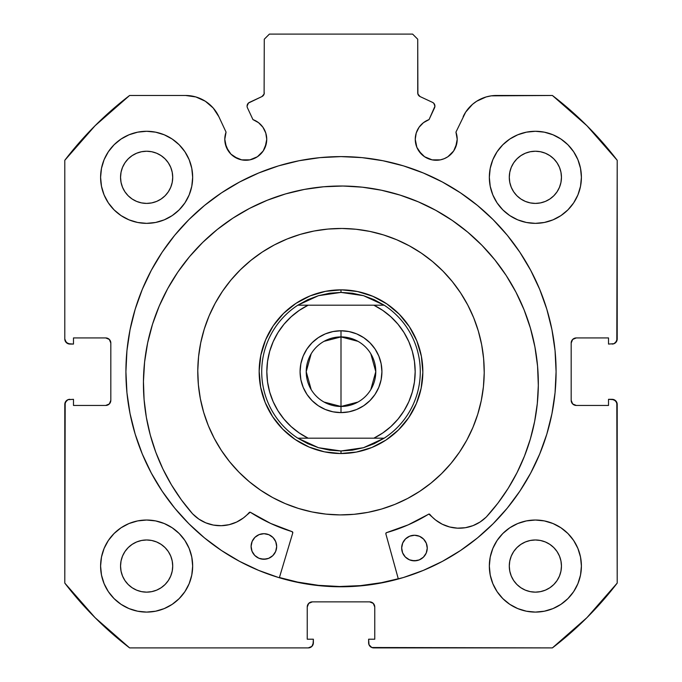 <?xml version="1.0" encoding="UTF-8"?>
<svg xmlns="http://www.w3.org/2000/svg" width="682" height="682" viewBox="0 0 682 682"><rect width="100%" height="100%" fill="white"/><g stroke="black" fill="none" stroke-linecap="round" stroke-linejoin="round"><path stroke-width="1.02" d="M263.201 150.952L265.145 147.329L266.739 139.299A20.972 20.972 0 0 1 245.767 160.27A20.972 20.972 0 0 1 224.796 139.299L226.39 147.329L230.934 154.132L234.114 156.741L241.675 159.869L249.859 159.869L253.789 158.676L257.421 156.741L263.201 150.952L266.338 143.391L266.739 139.299L265.767 132.999L262.945 127.27L258.538 122.666L252.945 119.597L247.464 107.833A4.092 4.092 0 0 1 247.08 106.102L248.47 103.033L261.914 96.58L264.113 94.022L264.275 39.215L269.39 34.1L412.61 34.1L417.725 39.215L417.887 94.022L420.086 96.58L432.558 102.394L433.846 103.34L434.92 106.281L429.055 119.597L423.462 122.666L419.055 127.27L416.233 132.999L415.261 139.299A20.972 20.972 0 0 1 429.055 119.597L434.536 107.833A4.092 4.092 0 0 0 432.558 102.394L433.846 103.34M224.796 139.299A20.972 20.972 0 0 1 226.057 132.129L224.796 139.299L225.196 143.391L228.325 150.952M455.61 147.329L457.204 139.299A20.972 20.972 0 0 1 436.233 160.27A20.972 20.972 0 0 1 415.261 139.299L416.855 147.329L421.408 154.132L424.579 156.741L432.141 159.869L440.325 159.869L444.255 158.676L447.886 156.741L453.675 150.952L456.804 143.391L457.204 139.299L455.943 132.129L465.678 112.121L472.515 104.32L476.692 101.226L486.138 96.946L491.219 95.847L552.394 95.48L586.946 125.744L617.21 160.296L616.818 340.915L614.056 343.677L608.514 344.069L608.514 337.931L576.29 337.931L572.675 339.431L571.175 343.046L571.175 400.334L572.675 403.949L576.29 405.449L608.514 405.449L608.514 399.311L612.095 399.311L615.71 400.811L617.21 404.426L617.21 583.084L586.946 617.636L552.394 647.9L371.775 647.508L369.013 644.746L368.621 639.204L374.759 639.204L374.759 606.98L373.259 603.365L369.644 601.865L312.356 601.865L308.741 603.365L307.241 606.98L307.241 639.204L313.379 639.204L313.379 642.785L311.879 646.4L308.264 647.9L129.606 647.9L95.054 617.636L64.79 583.084L65.182 402.465L67.944 399.703L73.486 399.311L73.486 405.449L105.71 405.449L109.325 403.949L110.825 400.334L110.825 343.046L109.325 339.431L105.71 337.931L73.486 337.931L73.486 344.069L69.905 344.069L66.29 342.569L64.79 338.954L64.79 160.296L95.054 125.744L129.606 95.48L185.589 95.48L195.862 96.946L205.308 101.226L213.176 107.978L218.845 116.665L226.057 132.129L218.845 116.665A36.692 36.692 0 0 0 185.589 95.48L190.781 95.847M125.914 371.69A215.086 215.086 0 0 1 341 156.604A215.086 215.086 0 0 1 556.086 371.69L555.054 350.608L551.951 329.73L546.828 309.253L539.709 289.381L530.69 270.302L519.837 252.195L507.263 235.239L493.086 219.604L477.451 205.427L460.495 192.853L442.388 182L423.309 172.981L403.437 165.862L382.96 160.739L362.082 157.636L341 156.604L319.918 157.636L299.04 160.739L278.563 165.862L258.691 172.981L239.612 182L221.505 192.853L204.549 205.427L188.914 219.604L174.737 235.239L162.163 252.195L151.31 270.302L142.291 289.381L135.172 309.253L130.049 329.73L126.946 350.608L125.914 371.69L126.946 392.772L130.049 413.65L135.172 434.127L142.291 453.999L151.31 473.078L162.163 491.185L174.737 508.141L188.914 523.776L204.549 537.953L221.505 550.527L239.612 561.38L258.691 570.399L278.563 577.518L299.04 582.641L319.918 585.744L341 586.776L362.082 585.744L382.96 582.641L403.437 577.518L423.309 570.399L442.388 561.38L460.495 550.527L477.451 537.953L493.086 523.776L507.263 508.141L519.837 491.185L530.69 473.078L539.709 453.999L546.828 434.127L551.951 413.65L555.054 392.772L556.086 371.69A215.086 215.086 0 0 1 341 586.776A215.086 215.086 0 0 1 125.914 371.69M581.405 566.06A46.035 46.035 0 0 1 535.37 612.095A46.035 46.035 0 0 1 489.335 566.06L490.222 575.037L492.839 583.673L497.093 591.635L502.822 598.608L509.795 604.337L517.757 608.591L526.393 611.208L535.37 612.095L544.347 611.208L552.983 608.591L560.945 604.337L567.918 598.608L573.647 591.635L577.901 583.673L580.518 575.037L581.405 566.06L580.518 557.083L577.901 548.447L573.647 540.485L567.918 533.512L560.945 527.783L552.983 523.529L544.347 520.912L535.37 520.025L526.393 520.912L517.757 523.529L509.795 527.783L502.822 533.512L497.093 540.485L492.839 548.447L490.222 557.083L489.335 566.06A46.035 46.035 0 0 1 535.37 520.025A46.035 46.035 0 0 1 581.405 566.06M192.665 566.06A46.035 46.035 0 0 1 146.63 612.095A46.035 46.035 0 0 1 100.595 566.06L101.482 575.037L104.099 583.673L108.353 591.635L114.082 598.608L121.055 604.337L129.017 608.591L137.653 611.208L146.63 612.095L155.607 611.208L164.243 608.591L172.205 604.337L179.178 598.608L184.907 591.635L189.161 583.673L191.778 575.037L192.665 566.06L191.778 557.083L189.161 548.447L184.907 540.485L179.178 533.512L172.205 527.783L164.243 523.529L155.607 520.912L146.63 520.025L137.653 520.912L129.017 523.529L121.055 527.783L114.082 533.512L108.353 540.485L104.099 548.447L101.482 557.083L100.595 566.06A46.035 46.035 0 0 1 146.63 520.025A46.035 46.035 0 0 1 192.665 566.06L191.778 575.037M581.405 177.32A46.035 46.035 0 0 1 535.37 223.355A46.035 46.035 0 0 1 489.335 177.32L490.222 186.297L492.839 194.933L497.093 202.895L502.822 209.868L509.795 215.597L517.757 219.851L526.393 222.468L535.37 223.355L544.347 222.468L552.983 219.851L560.945 215.597L567.918 209.868L573.647 202.895L577.901 194.933L580.518 186.297L581.405 177.32L580.518 168.343L577.901 159.707L573.647 151.745L567.918 144.772L560.945 139.043L552.983 134.789L544.347 132.172L535.37 131.285L526.393 132.172L517.757 134.789L509.795 139.043L502.822 144.772L497.093 151.745L492.839 159.707L490.222 168.343L489.335 177.32A46.035 46.035 0 0 1 535.37 131.285A46.035 46.035 0 0 1 581.405 177.32M192.665 177.32A46.035 46.035 0 0 1 146.63 223.355A46.035 46.035 0 0 1 100.595 177.32L101.482 186.297L104.099 194.933L108.353 202.895L114.082 209.868L121.055 215.597L129.017 219.851L137.653 222.468L146.63 223.355L155.607 222.468L164.243 219.851L172.205 215.597L179.178 209.868L184.907 202.895L189.161 194.933L191.778 186.297L192.665 177.32L191.778 168.343L189.161 159.707L184.907 151.745L179.178 144.772L172.205 139.043L164.243 134.789L155.607 132.172L146.63 131.285L137.653 132.172L129.017 134.789L121.055 139.043L114.082 144.772L108.353 151.745L104.099 159.707L101.482 168.343L100.595 177.32A46.035 46.035 0 0 1 146.63 131.285A46.035 46.035 0 0 1 192.665 177.32L191.778 186.297M172.716 177.32A26.087 26.087 0 0 1 146.63 203.406A26.087 26.087 0 0 1 120.544 177.32A26.087 26.087 0 0 1 146.63 151.234A26.087 26.087 0 0 1 172.716 177.32L172.214 182.409L170.73 187.303L168.318 191.812L165.078 195.768L161.123 199.008L156.613 201.42L151.719 202.904L146.63 203.406L141.541 202.904L136.647 201.42L132.138 199.008L128.182 195.768L124.942 191.812L122.53 187.303L121.046 182.409L120.544 177.32L121.046 172.231L122.53 167.337L124.942 162.828L128.182 158.872L132.138 155.632L136.647 153.22L141.541 151.736L146.63 151.234L151.719 151.736L156.613 153.22L161.123 155.632L165.078 158.872L168.318 162.828L170.73 167.337L172.214 172.231L172.716 177.32M561.457 177.32A26.087 26.087 0 0 1 535.37 203.406A26.087 26.087 0 0 1 509.284 177.32A26.087 26.087 0 0 1 535.37 151.234A26.087 26.087 0 0 1 561.457 177.32L560.954 182.409L559.47 187.303L557.058 191.812L553.818 195.768L549.863 199.008L545.353 201.42L540.459 202.904L535.37 203.406L530.281 202.904L525.387 201.42L520.878 199.008L516.922 195.768L513.682 191.812L511.27 187.303L509.786 182.409L509.284 177.32L509.786 172.231L511.27 167.337L513.682 162.828L516.922 158.872L520.878 155.632L525.387 153.22L530.281 151.736L535.37 151.234L540.459 151.736L545.353 153.22L549.863 155.632L553.818 158.872L557.058 162.828L559.47 167.337L560.954 172.231L561.457 177.32M172.716 566.06A26.087 26.087 0 0 1 146.63 592.147A26.087 26.087 0 0 1 120.544 566.06A26.087 26.087 0 0 1 146.63 539.974A26.087 26.087 0 0 1 172.716 566.06L172.214 571.149L170.73 576.043L168.318 580.553L165.078 584.508L161.123 587.748L156.613 590.16L151.719 591.644L146.63 592.147L141.541 591.644L136.647 590.16L132.138 587.748L128.182 584.508L124.942 580.553L122.53 576.043L121.046 571.149L120.544 566.06L121.046 560.971L122.53 556.077L124.942 551.567L128.182 547.612L132.138 544.372L136.647 541.96L141.541 540.476L146.63 539.974L151.719 540.476L156.613 541.96L161.123 544.372L165.078 547.612L168.318 551.567L170.73 556.077L172.214 560.971L172.716 566.06M561.457 566.06A26.087 26.087 0 0 1 535.37 592.147A26.087 26.087 0 0 1 509.284 566.06A26.087 26.087 0 0 1 535.37 539.974A26.087 26.087 0 0 1 561.457 566.06L560.954 571.149L559.47 576.043L557.058 580.553L553.818 584.508L549.863 587.748L545.353 590.16L540.459 591.644L535.37 592.147L530.281 591.644L525.387 590.16L520.878 587.748L516.922 584.508L513.682 580.553L511.27 576.043L509.786 571.149L509.284 566.06L509.786 560.971L511.27 556.077L513.682 551.567L516.922 547.612L520.878 544.372L525.387 541.96L530.281 540.476L535.37 539.974L540.459 540.476L545.353 541.96L549.863 544.372L553.818 547.612L557.058 551.567L559.47 556.077L560.954 560.971L561.457 566.06M266.739 139.299A20.972 20.972 0 0 0 252.945 119.597L247.464 107.833A4.092 4.092 0 0 1 249.442 102.394L261.914 96.58L264.113 94.022L264.275 39.215L269.39 34.1L412.61 34.1L417.725 39.215L417.725 92.871L418.364 95.071L420.086 96.58A4.092 4.092 0 0 1 417.725 92.871M247.719 103.911L248.47 103.033M415.261 139.299L415.662 143.391M418.799 150.952L424.579 156.741L428.211 158.676M432.141 159.869L440.325 159.869L444.255 158.676L447.886 156.741L453.675 150.952M465.678 112.121L455.943 132.129A20.972 20.972 0 0 1 457.204 139.299L456.889 135.658M472.515 104.32L476.692 101.226M463.155 116.665A36.692 36.692 0 0 1 496.411 95.48L552.394 95.48A347.82 347.82 0 0 1 617.21 160.296L617.21 338.954L615.71 342.569M614.056 343.677L608.514 344.069L608.514 337.931L576.29 337.931A5.115 5.115 0 0 0 571.175 343.046L571.567 341.085M572.675 403.949L576.29 405.449A5.115 5.115 0 0 1 571.175 400.334L571.175 343.046M576.29 405.449L608.514 405.449L608.514 399.311L614.056 399.703L616.818 402.465L617.21 583.084A347.82 347.82 0 0 1 552.394 647.9L373.736 647.9L371.775 647.508L369.013 644.746M373.259 603.365L369.644 601.865A5.115 5.115 0 0 1 374.759 606.98L374.759 639.204L368.621 639.204L368.621 642.785A5.115 5.115 0 0 0 373.736 647.9M307.633 605.019L307.241 606.98A5.115 5.115 0 0 1 312.356 601.865L369.644 601.865M307.241 606.98L307.241 639.204L313.379 639.204L312.987 644.746L311.879 646.4M313.379 642.785A5.115 5.115 0 0 1 308.264 647.9L129.606 647.9A347.82 347.82 0 0 1 64.79 583.084L64.79 404.426L66.29 400.811M67.944 399.703L73.486 399.311L73.486 405.449L105.71 405.449A5.115 5.115 0 0 0 110.825 400.334L110.433 402.295M109.325 339.431L105.71 337.931A5.115 5.115 0 0 1 110.825 343.046L110.825 400.334M105.71 337.931L73.486 337.931L73.486 344.069L67.944 343.677L65.182 340.915M205.308 101.226L209.485 104.32M230.934 154.132L237.745 158.676M241.675 159.869L249.859 159.869L257.421 156.741M137.653 611.208L146.63 612.095L155.607 611.208L164.243 608.591M155.607 132.172L146.63 131.285L137.653 132.172L129.017 134.789M104.099 159.707L101.482 168.343M544.347 132.172L535.37 131.285L526.393 132.172L517.757 134.789M526.393 611.208L535.37 612.095L544.347 611.208L552.983 608.591M577.901 583.673L580.518 575.037M185.589 95.48L129.606 95.48A347.82 347.82 0 0 0 64.79 160.296L64.79 338.954A5.115 5.115 0 0 0 69.905 344.069M172.205 215.597L179.178 209.868M577.901 159.707L573.647 151.745M497.093 151.745L495.703 153.962M490.222 168.343L489.335 177.32M502.822 209.868L509.795 215.597L517.757 219.851M172.205 527.783L164.243 523.529M104.099 583.673L108.353 591.635M184.907 591.635L186.297 589.418M509.795 527.783L502.822 533.512M490.222 557.083L489.335 566.06M168.318 162.828L165.078 158.872L161.123 155.632M136.647 153.22L132.138 155.632L128.182 158.872L124.942 162.828M124.942 191.812L128.182 195.768L132.138 199.008M146.63 203.406L151.719 202.904M161.123 199.008L165.078 195.768L168.318 191.812M557.058 162.828L553.818 158.872L549.863 155.632M525.387 153.22L520.878 155.632L516.922 158.872L513.682 162.828M513.682 191.812L516.922 195.768L520.878 199.008M535.37 203.406L540.459 202.904M549.863 199.008L553.818 195.768L557.058 191.812M168.318 551.567L165.078 547.612L161.123 544.372M136.647 541.96L132.138 544.372L128.182 547.612L124.942 551.567M124.942 580.553L128.182 584.508L132.138 587.748M161.123 587.748L165.078 584.508L168.318 580.553M557.058 551.567L553.818 547.612L549.863 544.372M525.387 541.96L520.878 544.372L516.922 547.612L513.682 551.567M513.682 580.553L516.922 584.508L520.878 587.748M549.863 587.748L553.818 584.508L557.058 580.553M64.79 404.426A5.115 5.115 0 0 1 69.905 399.311M617.21 338.954A5.115 5.115 0 0 1 612.095 344.069M612.095 399.311A5.115 5.115 0 0 1 617.21 404.426M493.086 219.604L477.451 205.427M204.549 205.427L188.914 219.604M188.914 523.776L204.549 537.953M477.451 537.953L493.086 523.776M432.558 102.394L420.086 96.58M264.275 92.871A4.092 4.092 0 0 1 261.914 96.58M270.072 330.864L267.711 335.271M264.394 342.901L263.482 345.442M263.482 345.459L262.016 350.267M260.243 358.4L259.348 366.089M259.203 374.409L259.825 382.125M261.308 390.309L263.423 397.759M266.474 405.5L270.004 412.397M274.496 419.396L279.305 425.466M285.085 431.45L287.079 433.258M287.113 433.283L290.984 436.471M297.812 441.211L300.123 442.592M300.174 442.618L304.581 444.979M312.211 448.296L314.752 449.208M314.769 449.208L319.577 450.674M327.71 452.447L335.399 453.342M343.719 453.487L351.435 452.865M359.619 451.382L367.069 449.268M374.81 446.216L381.707 442.686M388.706 438.194L394.776 433.385M400.76 427.605L402.568 425.611M402.593 425.577L405.781 421.706M410.521 414.878L411.902 412.567M411.928 412.516L414.289 408.109M417.606 400.479L418.518 397.938M418.518 397.921L419.984 393.113M421.757 384.98L422.652 377.291M422.797 368.971L422.175 361.255M420.692 353.071L418.578 345.621M415.526 337.88L411.996 330.983M407.504 323.984L402.695 317.914M396.915 311.93L394.921 310.122M394.887 310.097L391.016 306.909M384.188 302.169L381.877 300.788M381.826 300.762L377.419 298.401M369.789 295.084L367.248 294.172M367.231 294.172L362.423 292.706M354.29 290.933L346.601 290.038M338.281 289.893L330.565 290.515M322.381 291.998L314.931 294.113M307.19 297.164L300.293 300.694M293.294 305.186L287.224 309.995M281.24 315.775L279.432 317.769M279.407 317.803L276.219 321.674M271.479 328.502L270.098 330.813M357.965 402.056L341 406.472A34.782 34.782 0 0 0 375.782 371.69A34.782 34.782 0 0 0 341 336.908L341 330.77A40.92 40.92 0 0 1 381.92 371.69A40.92 40.92 0 0 1 341 412.61L341 336.908A34.782 34.782 0 0 1 375.782 371.69A34.782 34.782 0 0 1 341 406.472L324.035 402.056M324.035 341.324L341 336.908L357.965 341.324M370.82 353.779L375.782 371.69L370.82 389.601M341 453.53L341 450.973L341 453.53A81.84 81.84 0 0 1 259.16 371.69A81.84 81.84 0 0 1 341 289.85A81.84 81.84 0 0 0 259.16 371.69A81.84 81.84 0 0 0 341 453.53A81.84 81.84 0 0 0 422.84 371.69A81.84 81.84 0 0 0 341 289.85A81.84 81.84 0 0 1 422.84 371.69A81.84 81.84 0 0 1 341 453.53M352.372 293.226L363.515 295.673A79.282 79.282 0 0 0 363.506 295.673L374.188 299.688L384.179 305.195L297.821 305.195L307.812 299.688L318.485 295.673L329.628 293.226L341 292.408L341 289.85L341 292.408L363.515 295.673A79.282 79.282 0 0 1 363.515 295.673L384.179 305.195A79.282 79.282 0 0 1 384.179 438.185L363.515 447.707A79.282 79.282 0 0 1 363.506 447.707A79.282 79.282 0 0 0 363.515 447.707L341 450.973L318.485 447.707A79.282 79.282 0 0 1 318.485 447.707L297.821 438.185A79.282 79.282 0 0 1 297.821 305.195L318.485 295.673A79.282 79.282 0 0 1 318.494 295.673A79.282 79.282 0 0 0 318.485 295.673L341 292.408L352.338 293.226M341.06 453.53L348.681 453.172L341.06 453.53M364.461 450.094L356.976 451.953L364.486 450.086M372.321 447.298L379.32 444.008M404.059 423.854L398.842 429.592M408.893 417.393L413.036 410.521M416.497 403.267L419.234 395.722L416.608 403.011M421.271 387.649L422.414 380.053L421.271 387.649M422.84 371.63L422.482 364.009L422.84 371.63M419.404 348.229L421.263 355.714L419.396 348.204M416.719 340.633L413.318 333.37L416.719 340.633M409.2 326.456L404.469 320.02L409.2 326.456M398.868 313.822L393.164 308.631M386.703 303.797L379.831 299.654M372.577 296.193L365.032 293.456L372.321 296.082M356.959 291.419L349.363 290.276L356.959 291.419M340.94 289.85L333.319 290.208L340.94 289.85M317.539 293.286L325.024 291.427L317.514 293.294M309.679 296.082L302.68 299.372M277.941 319.526L283.158 313.788M273.107 325.987L268.964 332.859M265.503 340.113L262.766 347.658L265.392 340.369M260.729 355.731L259.586 363.327L260.729 355.731M259.16 371.75L259.518 379.371L259.16 371.75M262.596 395.151L260.737 387.666L262.604 395.176M265.392 403.011L268.682 410.01M283.132 429.558L288.836 434.749M295.297 439.583L302.169 443.726M309.423 447.187L316.968 449.924L309.679 447.298M325.041 451.961L332.637 453.104L325.041 451.961M329.628 450.154L341 450.973L352.372 450.154L363.515 447.707L374.188 443.692L384.179 438.185L297.821 438.185L307.812 443.692L318.485 447.707A79.282 79.282 0 0 0 318.494 447.707L329.662 450.154M414.451 382.005L412.32 392.039L408.816 401.724L404 410.837L397.964 419.183L390.837 426.617L382.747 432.993L373.855 438.185L308.145 438.185L299.253 432.993L291.163 426.617L284.036 419.183L278 410.837L273.184 401.724L269.68 392.039L267.549 381.963L266.833 371.69L267.549 361.417L269.68 351.341L273.184 341.656L278 332.543L284.036 324.197L291.163 316.763L299.253 310.387L308.145 305.195L373.855 305.195L382.747 310.387L390.837 316.763L397.964 324.197L404 332.543L408.816 341.656L412.32 351.341L414.451 361.417L415.168 371.69L414.451 381.963M356.66 333.882L363.736 337.667L356.66 333.882L348.979 331.554L341 330.77L333.021 331.554L325.34 333.882L318.264 337.667L312.066 342.756L306.977 348.954L303.192 356.03L300.864 363.711L303.192 356.03M369.934 342.756L375.023 348.954L378.808 356.03L381.136 363.711L378.808 356.03L375.023 348.954L369.934 342.756L363.736 337.667M381.136 379.669L378.808 387.35L381.136 379.669L381.92 371.69L381.136 363.711M325.34 409.498L318.264 405.713L325.34 409.498L333.021 411.826L341 412.61L348.979 411.826L356.66 409.498L363.736 405.713L369.934 400.624L375.023 394.426L378.808 387.35M312.066 400.624L306.977 394.426L303.192 387.35L300.864 379.669L303.192 387.35L306.977 394.426L312.066 400.624L318.264 405.713M300.864 363.711L300.08 371.69L300.864 379.669M297.821 438.185L308.145 438.185A74.168 74.168 0 0 1 308.145 305.195L297.821 305.195A79.282 79.282 0 0 0 297.821 438.185M384.179 305.195L373.855 305.195A74.168 74.168 0 0 1 373.855 438.185L384.179 438.185A79.282 79.282 0 0 0 384.179 305.195M341 371.69L341 406.472A34.782 34.782 0 0 1 306.218 371.69A34.782 34.782 0 0 1 341 336.908L341 371.69M311.18 389.601L306.218 371.69L311.18 353.779M341 406.472L341 412.61A40.92 40.92 0 0 1 300.08 371.69A40.92 40.92 0 0 1 341 330.77L341 336.908A34.782 34.782 0 0 0 306.218 371.69A34.782 34.782 0 0 0 341 406.472M385.859 533.878A1.023 1.023 0 0 1 385.824 533.597A1.023 1.023 0 0 0 385.859 533.878L398.339 578.992L385.859 533.878A1.023 1.023 0 0 1 385.824 533.597L386.566 532.625L408.186 524.859L428.876 514.083L435.534 519.965L442.226 524.211L449.643 526.981L457.477 528.166L465.388 527.706L473.035 525.626L480.085 522.011L486.275 517.05L497.886 503.197L508.175 488.338L517.067 472.592L524.475 456.105L530.349 439.012L534.637 421.45L537.297 403.574L538.32 385.526A197.448 197.448 0 0 1 486.275 517.05L486.24 517.024A38.209 38.209 0 0 1 429.865 514.433L429.242 514.075M427.247 548.183A12.788 12.788 0 0 1 414.324 560.834A12.788 12.788 0 0 1 401.672 547.919L402.593 552.821L405.321 556.998L409.439 559.811L414.324 560.834L419.225 559.913L423.403 557.185L426.224 553.068L427.247 548.183L426.318 543.281L423.59 539.104L419.473 536.282L414.588 535.259L409.686 536.18L405.509 538.916L402.695 543.034L401.672 547.919A12.788 12.788 0 0 1 414.588 535.259A12.788 12.788 0 0 1 427.247 548.183M276.67 546.614A12.788 12.788 0 0 1 263.746 559.266A12.788 12.788 0 0 1 251.095 546.342L252.016 551.252L254.744 555.429L258.862 558.243L263.746 559.266L268.648 558.345L272.826 555.617L275.647 551.499L276.67 546.614L275.75 541.713L273.022 537.535L268.896 534.714L264.019 533.691L259.109 534.611L254.932 537.339L252.118 541.465L251.095 546.342A12.788 12.788 0 0 1 264.019 533.691A12.788 12.788 0 0 1 276.67 546.614M147.636 342.927L144.593 362.065L143.442 381.409A197.448 197.448 0 0 1 342.935 186.024A197.448 197.448 0 0 1 538.32 385.526L537.569 366.157L534.927 346.968L530.408 328.119L524.074 309.807L515.976 292.203L506.189 275.485L494.808 259.799L481.944 245.307L467.724 232.144L452.277 220.439L435.764 210.312L418.339 201.846L400.163 195.129L381.417 190.218L362.278 187.175L342.935 186.024L323.575 186.774L304.377 189.417L285.536 193.927L267.225 200.269L249.621 208.368L232.894 218.155L217.217 229.536L202.725 242.4L189.562 256.62L177.857 272.058L167.721 288.58L159.256 306.005L152.538 324.18L147.636 342.927L144.593 362.065L143.442 381.409L144.081 399.473L146.366 417.401L150.287 435.048L155.803 452.268L162.87 468.901L171.429 484.825L181.412 499.897L192.725 513.989A197.448 197.448 0 0 1 143.442 381.409L144.081 399.473M292.766 532.906L279.356 577.748L292.766 532.906L292.084 531.636A167.261 167.261 0 0 1 250.507 512.361L270.635 523.426L292.084 531.636A1.023 1.023 0 0 1 292.766 532.906M250.507 512.361A1.023 1.023 0 0 0 249.186 512.549A38.209 38.209 0 0 1 192.759 513.964L198.812 519.079L205.785 522.838L213.381 525.08L221.283 525.703L229.143 524.68L236.62 522.062L243.397 517.962L250.175 512.216M508.175 488.338L517.067 472.592M530.349 439.012L534.637 421.45M537.569 366.157L534.927 346.968L530.408 328.119L524.074 309.807L515.976 292.203M418.339 201.846L400.163 195.129L381.417 190.218M304.377 189.417L285.536 193.927L267.225 200.269M167.721 288.58L159.256 306.005L152.538 324.18M198.812 519.079L205.785 522.838L213.381 525.08M221.283 525.703L229.143 524.68M385.824 533.597A1.023 1.023 0 0 1 386.566 532.625A167.261 167.261 0 0 0 428.543 514.211L428.876 514.083M435.534 519.965L442.226 524.211L449.643 526.981L457.477 528.166L465.388 527.706M473.035 525.626L480.085 522.011M271.095 535.924L268.896 534.714L264.019 533.691L259.109 534.611L256.892 535.771M252.118 541.465L251.368 543.852M253.175 553.469L254.744 555.429M261.257 558.993L266.244 559.044M275.647 551.499L276.398 549.104M421.672 537.493L419.473 536.282L414.588 535.259L409.686 536.18L407.461 537.339M402.695 543.034L401.945 545.421M403.753 555.037L405.321 556.998M411.834 560.561L416.821 560.613M426.224 553.068L426.975 550.672M428.543 514.211A1.023 1.023 0 0 1 429.865 514.433M354.043 514.313L367.965 512.353L354.043 514.313L340.003 514.91L325.97 514.117L312.083 511.96L298.469 508.448L285.272 503.623L272.612 497.528L260.601 490.213L249.373 481.765L239.024 472.251A143.22 143.22 0 0 1 240.439 269.714A143.22 143.22 0 0 1 442.976 271.129A143.22 143.22 0 0 1 441.561 473.666A143.22 143.22 0 0 1 239.024 472.251L229.663 461.774L221.369 450.427L214.225 438.321L208.3 425.577L203.662 412.312L200.338 398.655L198.377 384.733L200.338 398.655M381.588 582.65L398.271 578.745A214.83 214.83 0 0 1 279.424 577.509L297.625 582.096L318.451 585.335L339.508 586.511L360.565 585.625L381.443 582.675L398.271 578.745M327.957 229.067L314.035 231.028L327.957 229.067L341.997 228.47L356.03 229.263L369.917 231.42L383.531 234.932L396.728 239.757L409.388 245.852L421.399 253.167L432.627 261.615L442.976 271.129L452.337 281.606L460.631 292.953L467.775 305.059L473.7 317.803L478.338 331.068L481.663 344.725L483.623 358.647L484.22 372.687L483.427 386.72L481.27 400.607L477.758 414.221L472.933 427.418L466.838 440.078L459.523 452.089L451.075 463.317L441.561 473.666L431.084 483.027L419.737 491.321L407.631 498.465L394.887 504.39L381.622 509.028L367.965 512.353M313.942 231.053L304.897 233.099M202.921 333.66L200.747 342.679M200.363 398.748L202.409 407.793M198.377 384.733L197.78 370.693L198.573 356.66L200.73 342.773L204.242 329.159L209.067 315.962L215.162 303.302L222.477 291.291L230.925 280.063L240.439 269.714L250.916 260.353L262.263 252.059L274.369 244.915L287.113 238.99L300.378 234.352L314.035 231.028M282.732 429.157L295.059 439.421L309.159 447.077L324.479 451.842L340.429 453.53L356.405 452.064L371.792 447.52L385.995 440.052L398.467 429.958L408.731 417.631L416.387 403.531L421.152 388.211L422.84 372.261L421.374 356.285L416.83 340.898L409.362 326.695L399.268 314.223L386.941 303.959L372.841 296.303L357.521 291.538L341.571 289.85L325.595 291.316L310.208 295.86L296.005 303.328L283.533 313.422L273.269 325.749L265.613 339.849L260.848 355.169L259.16 371.119L260.626 387.095L265.17 402.482L272.638 416.685L282.732 429.157"/></g></svg>
